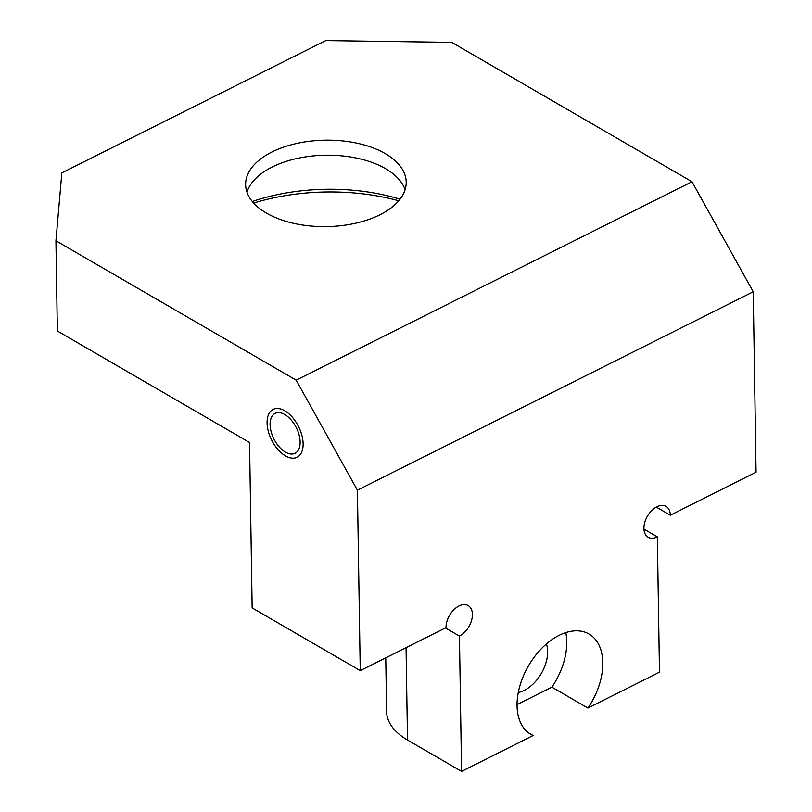 <?xml version="1.0" encoding="UTF-8"?>
<svg xmlns="http://www.w3.org/2000/svg" width="812" height="812" viewBox="0 0 812 812"><rect width="100%" height="100%" fill="white"/><g stroke="black" fill="none" stroke-linecap="round" stroke-linejoin="round"><path stroke-width="1.22" d="M528.673 732.952L533.119 735.53A57.997 36.418 -59.9 0 1 530.825 734.373A57.997 36.418 -59.9 0 1 528.429 665.931A57.997 36.418 -59.9 0 1 589.025 634.04A57.997 36.418 -59.9 0 1 587.918 708.064L659.476 672.194L657.344 536.864A17.844 11.206 -59.9 0 1 648.159 537.26A17.844 11.206 -59.9 0 1 647.418 516.199A17.844 11.206 -59.9 0 1 666.063 506.394A17.844 11.206 -59.9 0 1 670.306 515.214L756.063 472.219L753.231 291.782L691.986 181.746L451.756 42.376L325.724 40.6L61.844 172.875L55.937 240.788L57.358 331.002L249.548 442.51L252.146 607.914L360.244 670.631L357.412 490.184L296.177 380.158L691.986 181.746M296.177 380.158L55.937 240.788M271.858 152.037A80.297 43.219 179.1 0 1 358.062 143.419A80.297 43.219 179.1 0 1 406.203 182.132A80.297 43.219 179.1 0 1 379.965 214.754A80.297 43.219 179.1 0 1 293.771 223.361A80.297 43.219 179.1 0 1 245.63 184.649A80.297 43.219 179.1 0 1 271.858 152.037M246.97 192.15A80.297 43.219 179.1 0 1 272.101 167.069A80.297 43.219 179.1 0 1 351.748 157.173A80.297 43.219 179.1 0 1 405.097 189.673M400.032 199.194A142.75 76.835 -0.9 0 0 252.329 201.508M398.733 200.787A151.671 81.636 -0.9 0 0 253.679 203.061M300.125 442.053A22.31 12.535 -116.6 0 0 291.112 419.905A22.31 12.535 -116.6 0 0 275.116 413.399A22.31 12.535 -116.6 0 0 270.091 424.625A22.31 12.535 -116.6 0 0 279.105 446.773A22.31 12.535 -116.6 0 0 295.101 453.279A22.31 12.535 -116.6 0 0 300.125 442.053M357.412 490.184L753.231 291.782M533.119 735.53L461.561 771.4L459.44 636.07A17.844 11.206 -59.9 0 0 471.539 620.5A17.844 11.206 -59.9 0 0 468.159 605.59A17.844 11.206 -59.9 0 0 453.806 609.802A17.844 11.206 -59.9 0 0 446.011 627.646L360.244 670.631M643.936 529.079L657.344 536.864M656.299 507.084L670.306 515.214M518.269 692.504A32.115 20.168 -59.9 0 0 524.319 690.362A32.115 20.168 120.1 0 0 546.456 643.926M517.041 704.623L551.886 687.155A57.997 36.418 120.1 0 0 565.781 632.609M461.561 771.4L407.512 740.036A80.297 43.219 179.1 0 1 386.593 711.545L385.751 657.852M551.886 687.155L587.918 708.064M445.423 627.94L459.44 636.07M267.087 422.879A26.766 15.042 63.4 0 1 273.116 409.41A26.766 15.042 63.4 0 1 292.31 417.216A26.766 15.042 63.4 0 1 303.12 443.788A26.766 15.042 63.4 0 1 297.101 457.268A26.766 15.042 63.4 0 1 277.897 449.462A26.766 15.042 63.4 0 1 267.087 422.879M407.512 740.036L406.061 647.671"/></g></svg>
